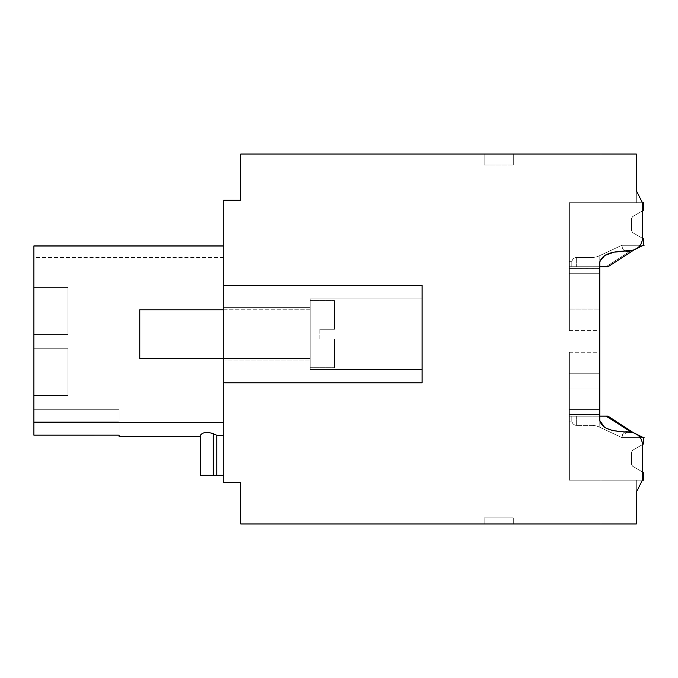 <?xml version="1.0" encoding="UTF-8"?>
<svg xmlns="http://www.w3.org/2000/svg" width="678" height="678" viewBox="0 0 678 678"><rect width="100%" height="100%" fill="white"/><g stroke="black" fill="none" stroke-linecap="round" stroke-linejoin="round"><path stroke-width="0.51" stroke-dasharray="3.39 2.54" d="M67.978 348.255L67.978 395.46L67.978 348.255L67.978 395.46L33.9 395.46L67.978 395.46L33.9 395.46L67.978 395.46L67.978 348.255L67.978 395.46L33.9 395.46L67.978 395.46L67.978 348.255L33.9 348.255L33.9 395.46L33.9 348.255L67.978 348.255L33.9 348.255L33.9 395.46L33.9 348.255L67.978 348.255L33.9 348.255L33.9 395.46L33.9 348.255L67.978 348.255M200.62 475.303L200.62 435.013L200.62 475.303L223.748 475.303L223.748 435.327L216.774 435.327L223.748 435.301L223.748 475.303L223.748 246.004L223.748 422.631L223.748 246.004L223.748 422.631L33.9 422.631L223.748 422.631L223.748 435.327L223.748 422.631L223.748 435.301L223.748 422.631L33.9 422.631L33.9 435.174L33.9 246.004L33.9 435.149L119.091 435.149L119.091 409.707L119.091 435.149L33.9 435.149L33.9 409.707L33.9 421.877L119.091 421.877L119.091 409.707L119.091 436.335L119.091 409.707L119.091 421.877L33.9 421.877L119.091 421.877L33.9 421.877L33.9 409.707L119.091 409.707L33.9 409.707L33.9 421.877L119.091 421.877L119.091 436.335L200.62 436.335L200.62 435.013C202.841 432.191 207.036 431.733 213.214 433.649C207.036 431.784 202.841 432.233 200.62 435.039C202.841 432.233 207.036 431.784 213.214 433.683C207.036 431.733 202.841 432.191 200.62 435.013C202.849 432.233 207.044 431.784 213.214 433.683L216.774 435.318L213.214 433.649L213.214 475.303L223.748 475.303L223.748 246.004L33.9 246.004L223.748 246.004L33.9 246.004L223.748 246.004L223.748 257.547L223.748 245.902L223.748 422.631L33.9 422.631L33.9 245.902M223.748 422.631L33.9 422.631L223.748 422.631L33.9 422.631L223.748 422.631L33.9 422.631L223.748 422.631L33.9 422.631L33.9 435.174L33.9 421.877L119.091 421.877L33.9 421.877L119.091 421.877L119.091 435.174L33.9 435.174L119.091 435.174M33.9 334.61L33.9 287.413L67.978 287.413L33.9 287.413L67.978 287.413L67.978 334.61L67.978 287.413L67.978 334.61L67.978 287.413L33.9 287.413L67.978 287.413L67.978 334.61L67.978 287.413L33.9 287.413L33.9 334.61L67.978 334.61L33.9 334.61L33.9 287.413L33.9 334.61L67.978 334.61L33.9 334.61L67.978 334.61L33.9 334.61L33.9 287.413L33.9 334.61M636.295 492.338L642.38 480.168L569.367 480.168L569.367 416.156L569.367 480.168L643.6 480.168L643.6 472.591L643.6 480.168L569.367 480.168L569.367 416.156L569.367 480.168L643.6 480.168L569.367 480.168L569.367 414.453L599.784 414.453L569.367 414.453L599.784 414.453L569.367 414.453L599.784 414.453L569.367 414.453L569.367 480.168L569.367 416.156L608.081 416.156L599.191 416.156L599.191 427.004L621.87 437.573C622.412 439.285 620.328 427.504 633.023 432.496L643.6 437.734L643.6 443.937L632.65 450.26L642.38 444.599L642.38 480.168L636.295 492.338L642.38 480.168L642.38 444.599L642.38 480.168L636.295 492.338L642.38 480.168L636.295 492.338L642.38 480.168L636.295 492.338L636.295 480.168L569.367 480.168L569.367 409.334L569.367 480.168L636.295 480.168L636.295 492.338L636.295 480.168L569.367 480.168L636.295 480.168L636.295 523.975L636.295 480.168L636.295 492.338L636.295 480.168L569.367 480.168L569.367 409.58L569.367 480.168L636.295 480.168L636.295 523.975L601.005 523.975L601.005 480.168L636.295 480.168L636.295 523.975L601.005 523.975L601.005 480.168L636.295 480.168L636.295 523.975L636.295 480.168L636.295 523.975L240.783 523.975L240.783 482.6L223.748 482.6L223.748 382.807L422.114 382.807L422.114 285.455L223.748 285.455L422.114 285.455L422.114 382.807L422.114 285.455L223.748 285.455L223.748 200.264L240.783 200.264L240.783 154.025L636.295 154.025L601.005 154.025L636.295 154.025L636.295 190.526L642.38 202.697L636.295 190.526L636.295 202.697L601.005 202.697L601.005 154.025L636.295 154.025L636.295 202.697L636.295 154.025L636.295 202.697L636.295 154.025L636.295 202.697L636.295 190.526L636.295 202.697L569.367 202.697L569.367 273.531L569.367 268.42L569.367 273.285L599.784 273.285L599.784 268.42L569.367 268.42L599.784 268.42L599.784 262.335C603.064 250.572 620.726 251.674 630.811 250.419C620.734 251.665 602.988 250.606 599.784 262.335C603.039 250.58 620.726 251.674 630.811 250.419C637.888 249.436 641.744 245.385 642.38 238.266A12.17 12.17 0 0 1 630.811 250.419C620.726 251.665 602.979 250.614 599.784 262.335L599.784 293.972L599.784 268.098L569.367 268.42L599.784 268.42L599.784 262.335L599.784 420.538C602.996 432.267 620.726 431.2 630.811 432.445C620.726 431.208 602.979 432.25 599.784 420.538C603.064 432.301 620.726 431.191 630.811 432.445C637.888 433.428 641.744 437.488 642.38 444.599A12.17 12.17 0 0 0 630.811 432.445C620.726 431.208 602.979 432.25 599.784 420.538L599.784 388.892L599.784 420.538C603.098 432.318 620.701 431.174 630.811 432.445C637.888 433.428 641.744 437.488 642.38 444.599A12.17 12.17 0 0 0 630.811 432.445C620.734 431.208 602.988 432.259 599.784 420.538M642.38 210.977L642.38 238.266L642.38 202.697L642.38 210.977L632.65 216.604L643.6 210.273L632.65 216.604L643.6 210.273L632.65 216.604L643.6 210.273L643.6 202.697L643.6 210.273L643.6 202.697L569.367 202.697L569.367 266.708L569.367 202.697L643.6 202.697L643.6 210.273L643.6 202.697L569.367 202.697L569.367 266.708L569.367 202.697L643.6 202.697L569.367 202.697L636.295 202.697L569.367 202.697L569.367 268.42L599.784 268.42L599.784 273.285L569.367 273.285L599.784 273.285L569.367 273.285L569.367 293.972L569.367 268.42L599.784 268.42L569.367 268.42L569.367 309.083C569.367 337.339 569.367 337.339 569.367 309.083C569.367 337.339 569.367 337.339 569.367 309.083C569.367 337.339 569.367 337.339 569.367 309.083C569.367 337.339 569.367 337.339 569.367 309.083L569.367 293.972L569.367 309.083C569.367 337.339 569.367 337.339 569.367 309.083C569.367 337.339 569.367 337.339 569.367 309.083L569.367 202.697L642.38 202.697L636.295 190.526L642.38 202.697L642.38 238.266L642.38 202.697L636.295 190.526L642.38 202.697L636.295 190.526L636.295 202.697L636.295 190.526L636.295 202.697L601.005 202.697L636.295 202.697L636.295 154.025L601.005 154.025L636.295 154.025L601.005 154.025L601.005 202.697L636.295 202.697L569.367 202.697L569.367 268.42L569.367 202.697L636.295 202.697L569.367 202.697L569.367 268.42L599.784 268.42L599.784 293.972L599.784 262.335C603.098 250.546 620.701 251.691 630.811 250.419A12.17 12.17 0 0 0 642.38 238.266C641.744 245.385 637.888 249.436 630.811 250.419A12.17 12.17 0 0 0 642.38 238.266A12.17 12.17 0 0 1 630.811 250.419C620.726 251.674 603.064 250.572 599.784 262.335L599.861 261.327M513.314 164.974L484.177 164.974L513.314 164.974L484.177 164.974L513.314 164.974L484.177 164.974L484.177 154.025L484.177 164.974L484.177 154.025L513.314 154.025L513.314 164.974L484.177 164.974L484.177 154.025L513.314 154.025L513.314 164.974L513.314 154.025L484.177 154.025L513.314 154.025L484.177 154.025L484.177 164.974L484.177 154.025L513.314 154.025L513.314 164.974M630.811 432.445A12.17 12.17 0 0 1 642.38 444.599C641.744 437.488 637.888 433.428 630.811 432.445A12.17 12.17 0 0 1 642.38 444.599L642.38 480.168L642.38 471.888L642.38 480.168L642.38 471.888L632.65 466.269L631.43 464.159L631.43 452.362L632.65 450.26L643.6 443.937L632.65 450.26L631.43 452.362L631.43 464.159L632.65 466.269L631.43 464.159L631.43 452.362L632.65 450.26L643.6 443.937L632.65 450.26L631.43 452.362L631.43 464.159L632.65 466.269L631.43 464.159L631.43 452.362L632.65 450.26L631.43 452.362L631.43 464.159L632.65 466.269L643.6 472.591L632.65 466.269L643.6 472.591L632.65 466.269L643.6 472.591L643.6 480.168L643.6 472.591L643.6 480.168L569.367 480.168L569.367 416.156L606.107 416.156L629.794 431.496C620.362 430.284 622.616 438.835 621.87 437.573C622.412 439.285 620.328 427.504 633.023 432.496L608.081 416.156L591.996 416.156L606.107 416.156L629.794 431.496C620.362 430.284 622.616 438.835 621.87 437.573L622.633 434.793L629.43 431.276M513.314 517.89L484.177 517.89L513.314 517.89L513.314 523.975L484.177 523.975L513.314 523.975L513.314 517.89L513.314 523.975L484.177 523.975L484.177 517.89L513.314 517.89L484.177 517.89L484.177 523.975L513.314 523.975L484.177 523.975L513.314 523.975L513.314 517.89L484.177 517.89L484.177 523.975L484.177 517.89L513.314 517.89L513.314 523.975L513.314 517.89M569.367 409.334L569.367 388.892L569.367 409.58L599.784 409.58L599.784 388.892L599.784 414.453L599.784 388.892L599.784 409.58L569.367 409.58L599.784 409.58L569.367 409.58L569.367 388.892L569.367 409.58L599.784 409.58L569.367 409.58L569.367 388.892L569.367 409.334M569.367 373.781L569.367 388.892L599.784 388.892L569.367 388.892L599.784 388.892L569.367 388.892L599.784 388.892L599.784 352.238L599.784 388.892L599.784 352.238L599.784 388.892L599.784 352.238L599.784 388.892L569.367 388.892L569.367 373.781C569.367 345.534 569.367 345.534 569.367 373.781C569.367 345.534 569.367 345.534 569.367 373.781L569.367 388.892L569.367 373.781C569.367 345.534 569.367 345.534 569.367 373.781C569.367 345.534 569.367 345.534 569.367 373.781L569.367 352.238L569.367 388.892L569.367 373.781L599.784 373.781L569.367 373.781M599.784 414.453L569.367 414.453L599.784 414.453L569.367 414.453L599.784 414.453L569.367 414.453L569.367 409.58L569.367 414.453L599.784 414.775M599.784 309.083L599.784 330.627L599.784 293.972L599.784 330.627L599.784 309.083L599.784 330.627L599.784 309.083L569.367 309.083L569.367 293.972L599.784 293.972L599.784 273.285L599.784 293.972L569.367 293.972L599.784 293.972L569.367 293.972L599.784 293.972L569.367 293.972L569.367 309.083L599.784 309.083M216.35 435.174L213.214 433.683L213.214 475.303L216.774 475.303L216.774 435.301L213.214 433.683L216.35 435.174M223.748 285.455L223.748 382.807L422.114 382.807L223.748 382.807M223.748 360.908L223.748 307.363L223.748 360.908L223.748 307.363L223.748 360.908L310.151 360.908L223.748 360.908M636.295 523.975L601.005 523.975L601.005 480.168L601.005 523.975L601.005 480.168L636.295 480.168L601.005 480.168L601.005 523.975L636.295 523.975M33.9 435.174L33.9 409.707L119.091 409.707L33.9 409.707L119.091 409.707L33.9 409.707L33.9 421.877L119.091 421.877L33.9 421.877L33.9 435.149L33.9 246.004L223.748 246.004L33.9 246.004L223.748 246.004L33.9 246.004L223.748 246.004L33.9 246.004L33.9 422.631M223.748 435.327L216.774 435.318L216.774 475.303L216.774 435.327L216.774 475.303L223.748 475.303L216.774 475.303L216.774 435.327M604.522 427.301L607.403 428.649M609.954 429.521L620.633 431.606M601.005 202.697L601.005 154.025L601.005 202.697M615.412 252.055L612.751 252.606M569.367 308.965L599.784 308.965M569.367 273.285L599.784 273.285L569.367 273.285M642.38 202.697L642.38 238.266A12.17 12.17 0 0 1 630.811 250.419M599.784 268.42L569.367 268.42L599.784 268.42M484.177 523.975L484.177 517.89L484.177 523.975M33.9 421.877L119.091 421.877L33.9 421.877M216.774 475.303L223.748 475.303M422.114 369.425L422.114 298.837L422.114 369.425L310.151 369.425L310.151 298.837L310.151 369.425L422.114 369.425L422.114 298.837L310.151 298.837L310.151 369.425L310.151 298.837L422.114 298.837L422.114 369.425M310.151 360.908L310.151 307.363L223.748 307.363L310.151 307.363L310.151 360.908M223.748 358.476L310.151 358.476L139.778 358.476L139.778 309.795L139.778 358.476L139.778 309.795L310.151 309.795L310.151 358.476L310.151 309.795L223.748 309.795M310.151 334.135L310.151 300.566L310.151 334.135M334.491 339L334.491 367.696L334.491 339L319.889 339L334.491 339L319.889 339L319.889 334.135L319.889 339L334.491 339L334.491 367.696L334.491 339M334.491 329.262L334.491 300.566L334.491 329.262L319.889 329.262L334.491 329.262L319.889 329.262L319.889 334.135L319.889 329.262L334.491 329.262L334.491 300.566L334.491 329.262M319.889 339L319.889 334.135L319.889 339M319.889 329.262L319.889 334.135L319.889 329.262M571.825 421.055C572.359 423.758 573.978 425.208 576.664 425.403C573.978 425.208 572.359 423.758 571.825 421.055C572.359 423.758 573.978 425.208 576.664 425.403L576.664 416.156L576.664 425.403L576.664 416.156L576.664 425.403L576.664 416.156L576.664 425.403L591.996 425.403L591.996 416.156L591.996 425.403A17.035 17.035 0 0 1 599.191 427.004A17.035 17.035 0 0 0 591.996 425.403L576.664 425.403L591.996 425.403A17.035 17.035 0 0 1 599.191 427.004L621.87 437.573L640.134 437.59L621.87 437.573L599.191 427.004L599.191 416.156L571.825 416.156C571.842 422.784 571.842 422.784 571.825 416.156C571.842 422.784 571.842 422.784 571.825 416.156L591.996 416.156L571.825 416.156C571.842 422.784 571.842 422.784 571.825 416.156C571.842 422.784 571.842 422.784 571.825 416.156L591.996 416.156L571.825 416.156C571.842 422.784 571.842 422.784 571.825 416.156C571.842 422.784 571.842 422.784 571.825 416.156L608.081 416.156L633.023 432.496L643.6 437.734L643.6 443.937L643.6 437.59L621.87 437.573C622.616 438.835 620.362 430.284 629.794 431.496L644.1 437.59M643.058 437.463L643.6 437.59L643.058 437.463L643.6 437.59L643.058 437.463L643.6 437.734L643.6 443.937L643.6 437.59L640.134 437.59L643.6 437.734M599.784 266.708L571.825 266.708C571.842 260.081 571.842 260.081 571.825 266.708C571.842 260.081 571.842 260.081 571.825 266.708L576.664 266.708L571.825 266.708C571.842 260.081 571.842 260.081 571.825 266.708C571.842 260.081 571.842 260.081 571.825 266.708L608.081 266.708L569.367 266.708L569.367 202.697L569.367 266.708L569.367 261.716L569.367 266.708L576.664 266.708L576.664 257.462L591.996 257.462L591.996 266.708L606.107 266.708L629.794 251.377C620.362 252.589 622.616 244.029 621.87 245.292C622.412 243.588 620.328 255.369 633.023 250.368L608.081 266.708L591.996 266.708L606.107 266.708L629.794 251.377C620.362 252.589 622.616 244.029 621.87 245.292C622.412 243.588 620.328 255.369 633.023 250.368L643.6 245.139L643.6 238.936L632.65 232.613L631.43 230.503L631.43 218.706L632.65 216.604L631.43 218.706L631.43 230.503L632.65 232.613L643.6 238.936L632.65 232.613L631.43 230.503L631.43 218.706L632.65 216.604L631.43 218.706L631.43 230.503L632.65 232.613L642.38 238.232M571.825 261.81C572.359 259.115 573.978 257.657 576.664 257.462C573.978 257.657 572.359 259.115 571.825 261.81C572.359 259.115 573.978 257.657 576.664 257.462L576.664 266.708L576.664 257.462L576.664 266.708L576.664 257.462L576.664 266.708L591.996 266.708L591.996 257.462A17.035 17.035 0 0 0 599.191 255.869L621.87 245.292C622.412 243.588 620.328 255.369 633.023 250.368L608.081 266.708L571.825 266.708C571.842 260.081 571.842 260.081 571.825 266.708C571.842 260.081 571.842 260.081 571.825 266.708L606.107 266.708L629.794 251.377C620.362 252.589 622.616 244.029 621.87 245.292L643.6 245.275L621.87 245.292L599.191 255.869A17.035 17.035 0 0 1 591.996 257.462L576.664 257.462L591.996 257.462A17.035 17.035 0 0 0 599.191 255.869L621.87 245.292L643.6 245.275L643.6 238.936L643.6 245.139L643.1 245.385L644.1 245.275L629.794 251.377L643.6 245.275L643.6 238.936L643.6 245.156L643.1 245.385M633.023 250.368L643.6 245.139L629.794 251.377M599.784 416.156L569.367 416.156L571.825 416.156L569.367 416.156L569.367 421.148L569.367 416.156L608.081 416.156M629.794 431.496L643.1 437.48M634.354 433.157L636.786 434.361M637.812 435.098L632.277 432.606M608.081 266.708L606.107 266.708M632.65 216.604L631.43 218.706L631.43 230.503L632.65 232.613L631.43 230.503L631.43 218.706L632.65 216.604M634.354 249.716L636.786 248.512M213.214 475.303L213.214 433.683M599.191 265.903L599.191 255.869L599.191 265.903M599.191 416.156L599.191 416.962L599.191 416.156M569.367 352.238L599.784 352.238M569.367 330.627L599.784 330.627M223.748 257.547L33.9 257.547M200.62 436.335L119.091 436.335M310.151 367.696L334.491 367.696L310.151 367.696M310.151 300.566L334.491 300.566L310.151 300.566M571.825 421.148L569.367 421.148M643.6 437.59L640.134 437.59M571.825 261.716L569.367 261.716M643.058 245.402L643.6 245.275L643.058 245.402"/><path stroke-width="1.02" d="M620.633 431.606L630.811 432.445C620.743 431.2 603.013 432.276 599.784 420.538L599.784 262.335C602.996 250.597 620.726 251.665 630.811 250.419A12.17 12.17 0 0 0 642.38 238.266L642.38 202.697L636.295 190.526L636.295 154.025L240.783 154.025L240.783 200.264L223.748 200.264L223.748 482.6L240.783 482.6L240.783 523.975L636.295 523.975L636.295 492.338L642.38 480.168L643.6 480.168L643.6 472.591L642.38 471.888L642.38 444.641L642.38 471.888L642.38 444.641L643.6 443.937L643.566 437.59M642.38 210.977L642.38 238.232L642.38 210.977L643.6 210.273L643.6 202.697L642.38 202.697L636.295 190.526M33.9 435.149L119.091 435.149L33.9 435.174L33.9 245.902L223.748 245.902M119.091 435.149L119.091 436.335L200.62 436.335L200.62 475.303L200.62 435.013C202.841 432.191 207.036 431.733 213.214 433.649L216.774 435.301L223.748 435.301M223.748 246.004L33.9 246.004M223.748 422.631L33.9 422.631M642.38 480.168L642.38 444.599A12.17 12.17 0 0 0 630.811 432.445M599.784 420.538L604.522 427.301M607.403 428.649L609.954 429.521M630.811 250.419L615.412 252.055M612.751 252.606L604.801 255.411L599.861 261.327M223.748 475.303L216.774 475.303L216.774 435.301M200.62 475.303L216.774 475.303M223.748 382.807L422.114 382.807L422.114 285.455L223.748 285.455M223.748 309.795L139.778 309.795L139.778 358.476L223.748 358.476M643.6 437.708L637.812 435.098M643.1 245.385L644.1 245.275M629.43 431.276L633.023 432.496L608.081 416.156L606.107 416.156L632.277 432.606M633.023 432.496L634.354 433.157M636.786 434.361L643.058 437.463M599.784 416.156L606.107 416.156M599.784 266.708L608.081 266.708L634.354 249.716M636.786 248.512L643.6 245.139L643.6 238.936L642.38 238.232M643.058 245.402L643.6 245.139M213.214 475.303L213.214 433.649M643.1 437.48L644.1 437.59L643.1 437.48"/></g></svg>
